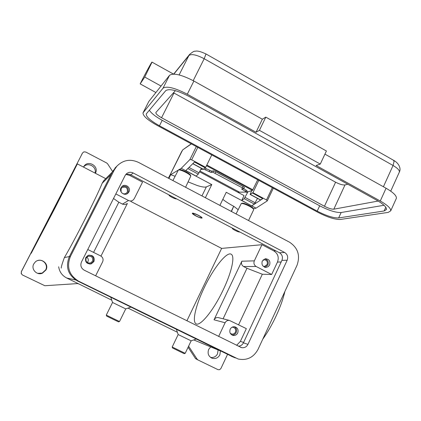 <?xml version="1.0" encoding="UTF-8"?>
<svg xmlns="http://www.w3.org/2000/svg" width="421" height="421" viewBox="0 0 421 421"><rect width="100%" height="100%" fill="white"/><g stroke="black" fill="none" stroke-linecap="round" stroke-linejoin="round"><path stroke-width="0.63" d="M198.265 215.331C200.77 216.694 201.796 217.525 201.343 217.825C200.407 217.852 198.67 217.225 196.123 215.947L192.929 213.747C193.002 213.105 194.786 213.631 198.265 215.331M195.97 215.989C193.534 214.678 192.302 213.768 192.276 213.252C192.934 212.905 194.981 213.584 198.423 215.284C200.859 216.599 202.085 217.504 202.106 218.015C201.438 218.362 199.396 217.683 195.97 215.989M215.11 173.147L215.784 171.821L213.558 170.894L212.884 172.221L243.512 188.455L243.691 188.74L241.543 188.971L246.664 192.076L237.681 192.186M243.754 188.713L244.422 187.403L244.18 187.145L243.059 186.461L242.385 187.777M203.696 169.121L210.984 172.431L211.652 171.126L204.806 168.1M258.804 180.362L252.905 192.686L266.482 199.97L267.277 200.896L256.042 208.158L253.421 208.805M196.312 146.566L189.892 159.57L191.655 159.822L205.69 167.353L211.774 154.928M188.213 181.93L197.096 185.456C201.733 186.966 204.822 187.44 206.358 186.882L211.779 184.577L205.374 197.723M231.945 334.99C233.85 335.09 235.265 334.269 236.197 332.522C237.086 330.038 236.455 328.106 234.308 326.738M237.728 332.979C236.707 334.853 235.181 335.669 233.139 335.421C230.213 334.39 229.229 332.327 230.187 329.233C231.166 327.417 232.645 326.596 234.623 326.775C237.649 327.738 238.686 329.806 237.728 332.979M230.292 333.321L231.818 334.063C233.418 334.253 234.623 333.611 235.423 332.137C236.176 329.643 235.365 328.017 232.987 327.249L232.034 327.249M127.095 193.776L128.168 192.418C128.884 187.413 126.784 185.466 121.869 186.577M128.963 191.876L127.8 193.318C124.379 196.354 118.738 191.744 121.006 187.745L121.974 186.471C125.332 183.151 131.289 187.771 128.963 191.876M121.753 192.823C123.269 194.113 124.837 194.213 126.453 193.113L127.352 191.992C127.763 187.655 125.932 186.235 121.864 187.719L121.08 188.734L121.106 191.923M265.098 267.24L267.898 264.956C268.824 261.909 267.835 259.873 264.935 258.841M269.635 264.941L268.282 266.582L266.33 267.319C262.699 266.877 261.341 264.809 262.251 261.104L265.419 258.752C269.124 259.104 270.529 261.167 269.635 264.941M263.272 266.293L264.551 266.435L267.146 264.567C267.851 261.594 266.751 259.967 263.835 259.683L263.146 259.852M87.252 262.509L87.963 261.562C88.673 259.778 88.257 258.326 86.705 257.199M89.789 264.083L90.741 263.883L93.388 261.609C94.409 257.694 92.904 255.536 88.863 255.131M93.941 261.567L91.278 263.856C86.679 264.125 84.858 262.015 85.8 257.526L88.036 255.405C92.846 254.768 94.814 256.821 93.941 261.567M86.142 258.01C85.4 261.567 86.852 263.225 90.489 262.988L92.557 261.194C93.251 257.478 91.71 255.852 87.936 256.326L86.142 258.01M247.201 191.018L243.785 188.65M144.745 77.054L152.028 62.14C152.328 60.687 144.571 74.938 140.172 83.884L144.745 77.054L161.038 86.042L169.521 75.348C173.31 72.722 181.43 74.622 193.892 81.037L262.341 119.217L265.809 117.127L326.401 150.992L320.276 164.074L316.108 165.495L380.274 201.001C387.499 205.143 390.988 208.421 390.73 210.837L388.22 212.389L340.3 219.473C334.963 219.62 327.522 217.252 317.981 212.363L156.844 125.221C147.403 119.874 142.798 115.743 143.024 112.833L163.011 88.21C166.7 85.8 174.794 87.8 187.292 94.215L256.036 132.252L259.42 130.342L320.276 164.074M236.06 213.936L241.286 203.496C242.885 203.385 245.575 204.285 249.348 206.201C251.647 207.448 253.063 208.474 253.6 209.284L253.668 209.769M242.07 203.238L242.191 203.196C243.633 203.096 246.048 203.906 249.442 205.627C251.511 206.748 252.784 207.669 253.268 208.4L253.363 208.658M239.886 232.029C239.102 232.15 237.46 231.587 234.965 230.34C233.192 229.387 232.297 228.714 232.287 228.329L232.608 228.214M191.155 340.836L178.172 334.548L172.194 347.004L185.198 353.324L191.15 340.842L196.17 339.063M172.205 347.009L172.536 347.983L179.693 351.503L184.235 353.666L185.198 353.324M185.587 187.266L190.824 176.015C190.224 175.078 188.613 173.894 185.987 172.463C182.446 170.652 179.925 169.795 178.436 169.889L172.899 180.562M190.824 176.015L190.497 175.115C189.96 174.268 188.508 173.199 186.15 171.915C182.961 170.289 180.698 169.516 179.357 169.6L178.436 169.889M169.137 194.949L168.937 195.055C168.958 195.497 169.968 196.254 171.973 197.344C174.526 198.617 176.089 199.133 176.662 198.891M125.732 308.898L119.527 321.512L113.791 318.776L106.287 315.087L112.528 302.478L125.732 308.898L130.894 307.109M119.522 321.512L118.538 321.855L113.37 319.397L106.624 316.076L106.292 315.092M223.23 289.816C213.458 310.682 199.701 327.275 195.865 323.665C191.965 321.186 196.054 304.551 204.206 287.722C213.573 267.872 227.235 250.705 231.434 254.4C235.018 256.678 231.582 272.413 223.23 289.816M262.762 339.184C272.508 325.701 281.654 305.899 284.875 291.495M58.672 266.772C59.45 271.855 62.124 275.597 66.692 278.002L78.643 283.843L77.401 283.601L44.842 285.727L22.476 274.992L21.218 273.571L21.366 271.692L44.637 226.535L31.217 253.295L54.425 209.1L77.359 163.901L59.908 196.902L82.569 152.934L83.932 151.849L85.779 152.034L106.681 162.985L107.608 163.827L112.586 171.468M112.223 172.163L103.719 180.688L102.156 183.288C96.783 196.775 74.78 240.081 64.376 257.578C62.013 264.067 60.992 267.561 61.303 268.061L61.166 267.993M188.603 346.188L197.16 359.218L195.449 358.587L197.954 359.955M227.529 354.414L220.936 368.464L219.636 369.691L218.067 369.691L198.049 360.002L197.16 359.218M82.569 152.934L21.318 271.64L21.397 273.971M83.516 167.1L83.874 166.453C87.905 159.496 99.398 166.158 95.451 173.126L95.378 173.263M94.988 173.063C97.119 166.684 87.642 161.606 83.574 166.984M220.42 350.935L219.862 354.856C218.089 357.966 215.531 359.108 212.189 358.271C208.463 356.45 207.295 353.487 208.684 349.393L210.71 346.915M210.532 357.387C213.626 357.871 215.957 356.692 217.531 353.845L218.083 349.956M33.754 263.956L35.243 262.02C40.427 256.863 49.604 263.646 45.994 269.935L42.468 273.166C36.943 275.734 30.738 269.198 33.754 263.956M37.669 273.345L42.168 273.092L45.652 269.903C48.452 264.983 43.037 258.694 37.632 260.604M177.399 332.264L127.995 308.109M111.76 300.173L78.643 283.843M160.806 321.755L137.393 310.293M195.333 358.287L188.092 347.257M104.461 179.946L103.766 180.646M130.805 201.433L221.625 248.401L186.898 320.823M113.523 198.486L118.833 202.233L122.764 204.248L124.948 204.527L126.689 203.822M118.833 202.233L93.573 252.4M127.41 203.401L100.972 256.105M95.625 275.808L102.635 261.809C103.587 259.32 102.94 257.368 100.687 255.947L87.768 249.5M221.625 248.401L261.962 244.696L254.321 260.873L241.838 261.204C241.028 263.462 241.607 265.235 243.575 266.519L246.985 268.277L223.088 318.813M241.838 261.204L214.036 319.802C214.915 318.171 216.247 317.418 218.031 317.545L218.904 317.76M246.985 268.277L262.33 274.229L238.607 324.77M254.321 260.873C253.468 263.257 254.073 265.125 256.147 266.482L271.656 274.497L262.33 274.229M218.625 336.468L225.098 322.76C226.024 321.044 227.429 320.244 229.303 320.376L246.338 328.627L240.38 341.373L236.613 345.341M261.962 244.696L273.85 250.921C277.944 253.621 279.149 257.336 277.471 262.067L271.656 274.497M143.024 112.833L148.839 101.435L161.038 86.042M155.902 92.525L140.172 83.884M324.933 154.133L386.062 188.234C393.256 192.397 396.698 195.754 396.382 198.296L396.161 198.78M149.344 110.186C151.181 113.191 155.47 116.575 162.211 120.322L319.681 205.801C328.854 210.505 336.011 212.742 341.147 212.51L384.01 205.274M317.202 211.126L159.464 125.79C150.429 120.669 146.024 116.717 146.25 113.923L165.769 90.631C169.331 88.368 177.067 90.294 188.976 96.404L376.406 200.054C383.352 204.038 386.704 207.185 386.457 209.505L384.115 210.974L338.652 217.941C333.537 218.104 326.391 215.831 317.202 211.126L319.681 205.801M175.399 90.652L155.849 112.533C155.728 113.765 157.628 115.496 161.548 117.738L324.454 206.258C328.491 208.327 331.611 209.3 333.816 209.179L378.142 201.054M173.505 92.767L335.605 182.209C339.621 184.277 342.752 185.182 345.01 184.93L347.788 184.23M262.341 119.217L256.036 132.252M265.809 117.127L259.42 130.342M246.406 192.281L252.495 190.392L257.726 179.778M211.652 171.126L213.558 170.894M215.784 171.821L243.059 186.461M139.267 311.208L158.959 320.849M157.112 319.944L156.007 319.402M144.861 313.945L141.13 312.119M153.776 318.308L151.923 317.402M126.279 174.483L129.789 175.462L142.54 182.14L134.273 198.649L132.962 200.18C131.552 201.112 130.073 201.212 128.521 200.485L115.828 193.923M289.469 242.159C297.952 247.801 300.457 255.536 296.989 265.372L258.047 349.351C253.558 357.508 246.916 360.723 238.128 358.992L78.669 281.212C69.086 275.26 66.329 267.014 70.402 256.478L114.37 169.837L116.891 166.142C123.164 159.959 130.373 158.712 138.509 162.39L289.469 242.159M284.649 252.479C287.49 254.358 288.327 256.942 287.164 260.236L247.958 344.362C246.532 346.972 244.401 348.062 241.58 347.625L84.221 270.187C81.043 268.203 80.127 265.462 81.474 261.962L125.142 175.473L126.274 173.931C128.342 172.131 130.642 171.81 133.178 172.973L284.649 252.479L279.455 252.763L130.836 174.878C129.079 174.01 127.321 173.973 125.563 174.773M232.845 356.887L77.406 280.923C68.018 275.092 65.318 267.019 69.307 256.699L112.402 171.815L116.096 166.948M238.291 346.167C240.596 346.078 242.307 344.967 243.412 342.836L281.923 260.367C283.065 257.142 282.244 254.605 279.455 252.763M222.82 199.344C225.493 201.522 229.124 203.832 233.697 206.269L231.471 211.51M238.118 209.653L233.929 206.395M219.894 205.395L226.24 192.281L256.042 208.158M178.878 169.752L181.256 168.316L211.779 184.577M175.031 176.267L170.726 174.668L177.988 170.284M170.726 174.668L168.863 178.43M189.892 159.57L181.256 168.316M185.703 170.684L194.486 162.038L205.211 167.79L205.69 167.353M251.684 190.655L250.132 194.449L252.405 192.955L262.746 198.649L251.758 205.88L241.749 200.396L244.233 198.659L247.89 191.897M252.905 192.686L252.347 193.071M199.607 171.836L244.054 195.591L241.749 200.396M185.803 170.584L196.133 176.094L198.265 174.131L201.385 168.337M205.169 167.763L203.332 169.379L192.776 163.722M262.683 198.612L260.457 199.98L250.163 194.465M257.499 198.396L254.379 204.074L251.816 205.764M212.884 172.221L210.984 172.431M203.027 169.216L200.775 169.531M182.967 149.692L191.392 143.908M168.432 178.204L182.509 150.202M201.948 195.912L206.358 186.882M206.006 53.977L204.19 58.724L393.061 165.49L394.088 161.348L393.335 160.164M32.796 250.248L56.63 204.774L75.617 167.121L52.293 211.674L32.712 250.395L56.63 204.774L75.727 167.116M81.758 154.36L82.527 153.007M75.722 279.986L66.692 278.002M220.22 350.835L193.76 339.921M102.156 183.288L111.049 174.483M69.381 256.557L64.376 257.578M256.147 266.482L243.575 266.519M240.38 341.373L243.591 342.441M277.471 262.067L281.16 261.994M383.405 186.75L393.061 165.49C397.529 168.121 399.629 170.31 399.366 172.057L399.219 172.384M390.73 191.15L399.366 172.057C401.471 168.095 398.266 162.748 393.693 160.369L206.095 54.03C200.796 51.499 197.112 50.583 195.044 51.283C194.36 50.909 192.544 51.957 189.592 54.425L188.918 55.504C191.46 53.683 196.549 54.756 204.19 58.724L193.202 80.658M173.847 74.101L188.918 55.504L179.12 74.927M159.464 125.79L162.211 120.322M338.652 217.941L341.147 212.51M384.115 210.974L385.789 207.264M335.605 182.209L324.454 206.258M173.984 93.036L161.548 117.738M345.01 184.93L333.816 209.179M193.892 81.037L187.292 94.215M169.521 75.348L163.011 88.21M148.839 101.435L143.172 112.602M386.062 188.234L380.274 201.001M246.522 192.344L246.059 192.097M252.495 190.392L206.506 165.69M252.916 189.813L206.822 165.043M246.253 190.103L245.627 191.334M129.789 175.462L130.636 174.773M112.402 171.815L114.37 169.837M69.307 256.699L70.402 256.478M77.406 280.923L78.669 281.212M231.061 356.145L235.376 357.939M130.836 174.878L133.178 172.973M243.412 342.836L247.958 344.362M281.923 260.367L287.164 260.236M128.521 200.485L122.474 204.111M273.85 250.921L275.708 250.8M225.098 322.76L214.036 319.802M231.234 211.389L233.697 206.269M191.655 159.822L197.802 147.371M272.329 187.671L266.482 199.97M250.316 194.413L260.652 199.949M245.111 197.423L255.263 202.843M244.233 198.659L254.379 204.074M187.85 168.568L198.265 174.131M188.992 167.447L199.096 172.842M192.865 163.637L203.48 169.321M200.001 171.052L239.181 192.002M205.559 169.863L206.19 168.621M209.784 170.379L209.121 171.684M242.422 189.529L242.822 188.745M201.412 217.799L201.943 217.625M267.277 200.896L273.308 188.203M168.421 178.199L181.619 151.607L182.856 149.771L191.234 143.824M232.224 335.132L233.139 335.421M231.097 333.837L231.818 334.063M127.016 193.844L127.8 193.318M264.62 267.319L266.33 267.319M90.741 263.883L91.278 263.856M88.584 263.093L90.489 262.988M246.664 192.076L247.211 191.002M253.268 208.4L253.6 209.284M248.532 220.53L253.689 209.716M176.404 329.39L178.183 334.548M112.539 302.473L110.776 297.258M42.168 273.092L42.468 273.166M211.037 357.729L212.189 358.271M105.75 178.657L77.359 163.901M242.191 203.196L241.286 203.496M189.592 54.425L173.673 74.101M173.51 74.096L152.028 62.14M396.382 198.296L390.73 210.837M245.99 192.092L246.438 192.334M114.87 168.195L116.891 166.142M241.58 347.625L240.365 347.188M229.303 320.376L218.031 317.545M192.881 213.615L192.702 213.115"/></g></svg>
